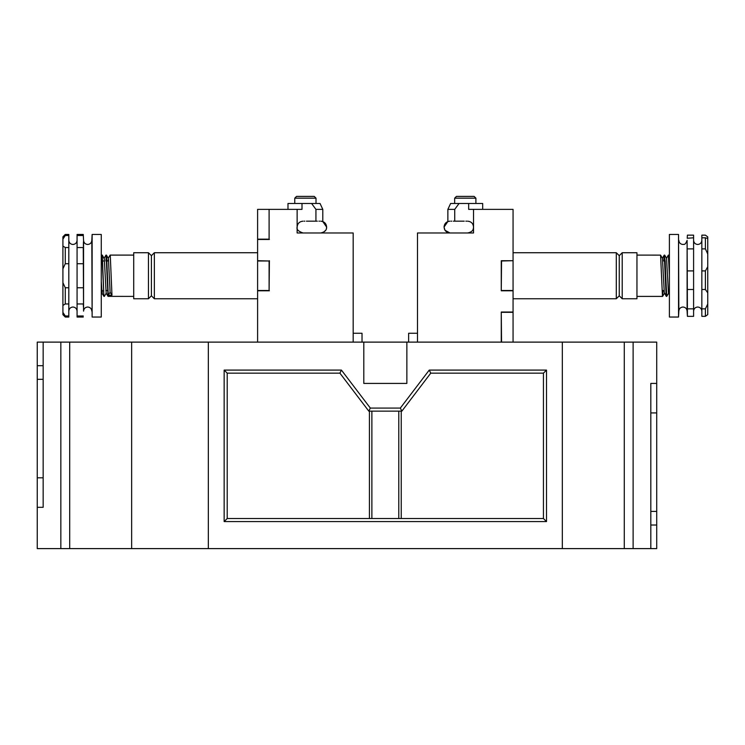 <?xml version="1.0" encoding="UTF-8"?>
<svg xmlns="http://www.w3.org/2000/svg" width="745" height="745" viewBox="0 0 745 745"><rect width="100%" height="100%" fill="white"/><g stroke="black" fill="none" stroke-linecap="round" stroke-linejoin="round"><path stroke-width="1.12" d="M91.821 311.14C91.579 308.635 90.201 307.257 87.696 307.014C85.181 307.257 83.803 308.635 83.561 311.14L83.561 240.346C83.803 242.851 85.181 244.23 87.696 244.481C90.201 244.23 91.579 242.851 91.821 240.346L92.129 317.044L92.129 234.452L101.264 234.452L101.264 317.044L92.129 317.044M83.44 242.106L83.365 246.316M83.263 234.452L83.263 235.522L77.07 235.522L77.07 234.452L83.263 234.452L83.561 240.346M83.263 317.044L77.07 317.044L77.07 247.536L83.263 247.536L83.561 311.14M83.431 306.838L83.263 303.96L77.07 303.96M65.271 235.522L62.915 239.089L62.915 236.808L65.271 234.452L65.271 235.522L68.81 235.522L68.81 317.044L65.271 317.044L65.271 315.973L62.915 312.397L62.915 314.679L65.271 317.044M65.271 303.96L62.915 305.45L62.915 282.69L65.271 287.756L65.271 303.96L68.81 303.96M62.915 305.45L62.915 312.397M62.915 268.805L62.915 246.036L65.271 247.536L65.271 263.73L62.915 268.805L62.915 282.69M62.915 239.089L62.915 246.036M68.81 247.536L65.271 247.536M65.271 263.73L68.81 263.73M65.271 234.452L68.81 234.452L68.81 235.522M68.81 315.973L65.271 315.973M68.81 287.756L65.271 287.756M77.07 247.536L77.07 235.522M83.263 287.756L77.07 287.756M77.07 263.73L83.263 263.73M83.263 315.973L77.07 315.973M43.154 379.317L37.25 379.317L37.25 365.711L43.154 365.711M69.695 548.609L37.25 548.609L37.25 507.308L43.154 507.308L43.154 342.113L60.848 342.113L60.848 548.609L60.848 342.113L131.642 342.113L131.642 548.609L69.695 548.609L69.695 342.113M37.25 365.711L37.25 342.113L43.154 342.113M37.25 507.308L37.25 477.806L43.154 477.806M37.25 477.806L37.25 379.317M208.339 342.113L131.642 342.113L131.642 548.609L208.339 548.609L208.339 342.113L363.802 342.113L363.802 383.414L406.863 383.414L406.863 342.113L624.273 342.113L624.273 548.609L208.339 548.609L208.339 342.113M678.844 240.346C679.086 242.851 680.464 244.23 682.969 244.481C683.547 243.894 684.972 246.064 687.104 240.346L687.104 311.14C686.853 308.635 685.484 307.257 682.969 307.014C680.464 307.257 679.086 308.635 678.844 311.14L678.537 234.452L678.537 317.044L669.401 317.044L669.401 234.452L678.537 234.452M687.216 313.235L687.402 316.346L693.595 316.346L693.595 308.84L687.402 308.84L687.104 240.346M705.394 308.84L701.846 308.84L701.846 316.346L705.394 316.346L705.394 308.84L707.75 304.053L707.75 314.595L705.394 316.346M687.402 316.346L687.402 308.84M693.595 237.804L687.216 238.251L687.402 235.15L693.595 235.15L693.595 308.84M705.394 270.91L707.75 266.738L707.75 292.869L705.394 289.498L705.394 270.91L701.846 270.91L701.846 235.15L705.394 235.15L707.75 236.901L707.75 254.017L705.394 248.895L705.394 237.804L707.75 238.437M707.75 266.738L707.75 254.017M707.75 304.053L707.75 292.869M701.846 248.895L705.394 248.895M705.394 237.804L701.846 237.804M701.846 308.84L701.846 270.91M701.846 289.498L705.394 289.498M687.402 248.895L693.595 248.895M693.595 270.91L687.402 270.91M687.402 289.498L693.595 289.498M307.294 221.181L316.467 221.181M315.219 221.172L317.342 221.172M318.935 221.172L319.577 221.172M308.542 221.172L306.419 221.172M304.826 221.172L304.183 221.172M148.46 298.754L133.709 298.754L133.709 252.732L148.46 252.732L148.46 298.754L151.412 295.802L151.412 255.684L148.46 252.732M104.095 258.357L105.967 255.125L106.172 255.786L108.034 296.361L133.709 296.398M107.895 260.992L108.444 258.906L110.111 292.198L111.964 295.216L108.248 295.253L106.582 255.814L106.004 255.097M106.2 256.103L105.902 260.992M108.23 258.357L110.092 255.125L110.297 255.786L111.964 295.216M101.357 260.992L102.037 255.786L103.9 296.361L102.288 255.097L104.309 258.906L106.163 293.139L108.034 296.361M106.256 293.139L104.347 296.398M151.412 295.802L154.355 298.754L154.355 252.732L257.602 252.732M294.769 198.161L296.538 196.391L314.241 196.391L316.01 198.161L294.769 198.161L294.769 203.478M269.103 260.992L269.103 290.494L257.602 290.494L257.602 260.992L269.401 260.992L257.602 260.703L257.602 209.373L269.103 209.373L269.103 239.164L257.602 239.164M269.103 290.494L269.401 260.703M269.103 239.164L269.103 209.373M257.602 342.113L257.602 290.494M287.989 209.373L287.989 203.478L320.043 203.478L322.799 209.373L315.936 209.373L311.587 203.478M353.177 342.113L353.177 232.971L297.134 232.971L297.134 209.373L269.401 209.373M269.401 290.792L257.602 290.792M269.401 239.462L257.602 239.462M362.023 342.113L362.023 333.266L353.177 333.266M302.004 203.478L302.004 209.373L297.134 209.373M315.936 209.373L315.936 221.172M101.264 281.452L102.037 293.139L103.9 296.361M102.121 293.139L102.438 290.494M108.258 295.253L110.111 292.198M463.371 221.181L454.199 221.181M465.839 221.172L466.705 221.181M462.124 221.172L464.247 221.172M455.446 221.172L453.323 221.172M451.731 221.172L451.079 221.172M636.956 252.732L636.956 298.754L622.205 298.754L622.205 252.732L636.956 252.732M665.704 275.743L665.183 261.188L664.251 255.097L666.142 295.672L666.728 296.398L665.704 275.743M664.466 256.103L664.158 260.992M663.748 260.992L664.251 255.097M663.115 290.494L662.435 295.709L660.573 255.125L636.956 255.097M669.401 263.395L668.377 255.097L669.401 275.073M668.628 293.139L666.728 296.398M622.205 252.732L619.253 255.684L619.253 295.802L616.301 298.754L513.063 298.754M619.253 255.684L616.301 252.732L616.301 298.754M454.655 198.161L456.424 196.391L474.118 196.391L475.897 198.161L454.655 198.161L454.655 203.478M459.069 203.478L454.729 209.373L447.866 209.373L450.623 203.478L468.661 203.478L468.661 209.373L513.063 209.373L513.063 260.703L501.264 260.703L501.264 290.792L501.553 260.992L513.063 260.703M501.553 342.113L501.264 312.025L501.264 342.113M501.264 312.025L513.063 312.025L513.063 260.992M501.264 290.792L513.063 290.792M473.531 209.373L473.531 232.971L417.489 232.971L417.489 342.113M501.553 290.494L513.063 290.494M513.063 342.113L513.063 312.025M468.661 203.478L482.676 203.478L482.676 209.373M501.553 312.323L513.063 312.323M408.632 342.113L408.632 333.266L417.489 333.266M454.729 209.373L454.729 221.172M669.401 294.629L668.423 292.58L666.561 258.357L664.698 255.125M666.281 296.361L664.289 292.58L662.435 258.357L660.573 255.125M562.326 342.113L562.326 548.609L562.326 342.113M650.813 511.405L656.718 511.405L656.718 525.011L650.813 525.011L656.718 525.011L656.718 548.609L650.813 548.609L650.813 383.414L656.718 383.414L656.718 342.113L633.12 342.113L633.12 548.609L633.12 342.113L624.273 342.113M650.813 548.609L624.273 548.609M656.718 383.414L656.718 412.916L650.813 412.916M656.718 412.916L656.718 511.405M546.504 521.584L546.504 370.088L429.241 370.088L400.335 408.074L370.33 408.074L341.424 370.088L224.152 370.088L224.152 521.584L546.504 521.584L543.44 518.52L543.44 373.152L430.759 373.152L401.853 411.147L368.812 411.147L339.906 373.152L227.216 373.152L227.216 518.52L543.44 518.52M369.427 518.52L369.427 411.147M401.238 411.147L401.238 518.52M406.863 342.113L363.802 342.113M546.504 370.088L543.44 373.152M429.241 370.088L430.759 373.152M400.335 408.074L401.853 411.147M370.33 408.074L368.812 411.147M341.424 370.088L339.906 373.152M224.152 370.088L227.216 373.152M224.152 521.584L227.216 518.52M398.789 411.147L398.789 518.52M371.876 411.147L371.876 518.52M68.81 240.346C69.061 242.851 70.43 244.23 72.945 244.481C75.45 244.23 76.828 242.851 77.07 240.346M68.81 311.14C69.061 308.635 70.43 307.257 72.945 307.014C75.45 307.257 76.828 308.635 77.07 311.14M91.821 240.346L92.129 234.452M701.846 311.14C701.604 308.635 700.226 307.257 697.72 307.014C695.215 307.257 693.837 308.635 693.595 311.14M701.846 240.346C701.604 242.851 700.226 244.23 697.72 244.481C695.215 244.23 693.837 242.851 693.595 240.346M687.104 311.14L687.244 313.924M678.844 311.14L678.537 317.044M303.029 221.172C299.443 221.526 297.478 223.491 297.134 227.076L297.134 227.076C296.342 229.376 298.307 231.341 303.029 232.971M320.732 232.971C324.783 232.105 326.748 230.14 326.627 227.076C326.282 223.491 324.317 221.526 320.732 221.172M326.412 228.678L326.627 227.076L322.799 221.544L322.799 209.373M325.714 230.233L322.799 232.971M110.13 255.097L133.709 255.097M107.55 290.494L105.827 290.494M151.412 255.684L154.355 252.732M154.355 298.754L257.602 298.754M316.01 198.161L316.01 203.478M108.63 260.992L106.917 260.992M104.505 260.992L102.791 260.992M102.372 260.992L101.264 260.992M106.451 255.125L108.314 258.347M101.264 294.629L102.074 293.213M101.832 255.125L101.264 256.122M467.637 221.172C471.213 221.526 473.187 223.491 473.531 227.076L473.531 227.076C473.299 228.696 473.652 231.714 467.637 232.971M449.933 221.172C446.348 221.526 444.383 223.491 444.029 227.076L447.866 221.544L447.866 209.373M444.253 228.678L445.296 230.726L447.866 232.971M444.029 227.076L444.951 230.233L449.933 232.971M475.897 198.161L475.897 203.478M616.301 252.732L513.063 252.732M619.253 295.802L622.205 298.754M664.214 255.125L662.352 258.347M668.339 255.125L666.477 258.347M668.824 255.125L669.401 256.122M662.631 296.361L664.503 293.139M662.594 296.398L636.956 296.398"/></g></svg>
